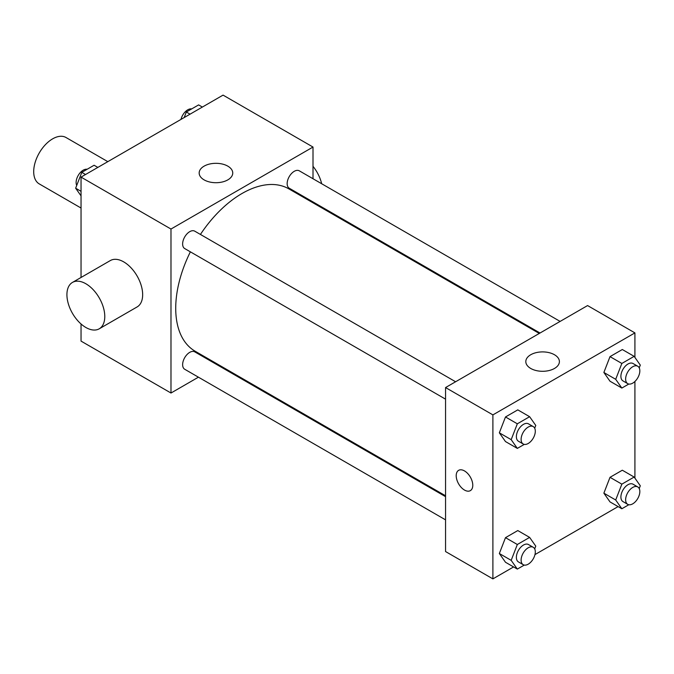 <?xml version="1.0" encoding="UTF-8"?>
<svg xmlns="http://www.w3.org/2000/svg" width="674" height="674" viewBox="0 0 674 674"><rect width="100%" height="100%" fill="white"/><g stroke="black" fill="none" stroke-linecap="round" stroke-linejoin="round"><path stroke-width="1.01" d="M107.815 161.65L66.027 137.521A26.783 15.46 120 0 0 45.385 144.699A26.783 15.46 120 0 0 33.7 171.643A26.783 15.46 120 0 0 39.244 183.901L81.04 208.03M198.434 377.179L170.985 393.026L81.04 341.103L81.04 323.983M81.04 277.469L81.04 177.11L223.06 95.118L313.006 147.05L313.006 178.745M219.277 365.148L218.519 365.586M190.38 251.832A93.728 54.114 120 0 0 175.72 308.304A93.728 54.114 120 0 0 195.131 351.213L445.556 495.786M539.284 333.445L288.86 188.872A93.728 54.114 120 0 0 200.422 234.442M313.006 201.939L313.006 202.807M170.985 393.026L170.985 229.042L313.006 147.05M560.119 321.414L299.281 170.817A10.043 5.796 120 0 0 291.539 173.513A10.043 5.796 120 0 0 287.158 183.614A10.043 5.796 120 0 0 289.239 188.215L540.034 333.015M445.556 496.662L194.752 351.862A10.043 5.796 120 0 0 187.01 354.558A10.043 5.796 120 0 0 182.629 364.659A10.043 5.796 120 0 0 184.71 369.259L445.556 519.856M445.556 399.16L184.71 248.563A10.043 5.796 -60 0 1 184.71 236.962A10.043 5.796 -60 0 1 194.752 231.165L455.599 381.762M170.985 229.042L81.04 177.11M204.087 179.865A16.791 9.697 180 0 1 199.167 173.007A16.791 9.697 180 0 1 215.958 163.319A16.791 9.697 180 0 1 232.749 173.007A16.791 9.697 180 0 1 222.386 181.972A16.791 9.697 180 0 1 204.087 179.865M72.463 282.423L110.334 260.56A26.783 15.46 60 0 1 130.967 267.73A26.783 15.46 60 0 1 142.661 294.681A26.783 15.46 60 0 1 137.108 306.94L99.238 328.802A26.783 15.46 60 0 1 72.463 313.343A26.783 15.46 60 0 1 72.463 282.423A26.783 15.46 60 0 1 93.096 289.593A26.783 15.46 60 0 1 104.782 316.544A26.783 15.46 60 0 1 99.238 328.802M321.675 183.749A26.783 15.46 -120 0 0 313.006 166.326M513.588 566.935L492.896 578.882L445.556 551.551L445.556 387.558L587.576 305.566L634.916 332.897L634.916 357.439M618.109 506.587L534.971 554.592M610.012 381.223L603.87 372.469L610.021 356.622L622.313 349.52L610.012 356.622L603.87 372.469L610.012 381.223L621.849 388.056L615.699 379.302L621.849 363.454L634.15 356.352L640.3 365.097L639.23 367.869M505.492 562.259L499.341 553.514L505.492 537.667L517.792 530.564L505.492 537.667L499.341 553.514L505.492 562.259L517.329 569.092L511.178 560.347L517.329 544.499L529.621 537.397L535.771 546.142L534.701 548.906M634.916 381.484L634.916 478.136M492.896 578.882L492.896 414.889L634.916 332.897M610.012 501.911L603.87 493.166L610.021 477.318L622.313 470.216L610.012 477.318L603.87 493.166L610.012 501.911L621.849 508.752L615.699 499.998L621.849 484.151L634.15 477.049L640.3 485.794L639.23 488.566M505.492 441.563L499.341 432.818L505.492 416.97L517.792 409.868L505.492 416.97L499.341 432.818L505.492 441.563L517.329 448.395L511.178 439.65L517.329 423.803L529.621 416.701L535.771 425.446L534.701 428.209M492.896 414.889L445.556 387.558M530.724 368.451A16.791 9.697 180 0 1 525.813 361.601A16.791 9.697 180 0 1 542.604 351.904A16.791 9.697 180 0 1 559.395 361.601A16.791 9.697 180 0 1 549.024 370.557A16.791 9.697 180 0 1 530.724 368.451M472.777 485.272A11.719 6.765 60 0 1 470.351 490.638A11.719 6.765 60 0 1 458.632 483.873A11.719 6.765 60 0 1 458.632 470.342A11.719 6.765 60 0 1 467.663 473.485A11.719 6.765 60 0 1 472.777 485.272M470.351 490.638A11.719 6.765 60 0 1 458.632 483.873A11.719 6.765 60 0 1 458.632 470.342M524.288 444.385L517.329 448.395M533.227 426.583L528.5 423.853A10.043 5.796 120 0 0 520.758 426.541A10.043 5.796 120 0 0 516.377 436.651A10.043 5.796 120 0 0 518.458 441.243L523.184 443.981A10.043 5.796 120 0 0 533.227 438.184A10.043 5.796 120 0 0 533.227 426.583A10.043 5.796 120 0 0 525.493 429.279A10.043 5.796 120 0 0 521.112 439.381A10.043 5.796 120 0 0 523.184 443.981M511.178 439.65L499.341 432.818M517.329 423.803L505.492 416.97M529.621 416.701L517.792 409.868M628.808 384.037L621.849 388.056M637.756 366.235L633.021 363.505A10.043 5.796 120 0 0 625.287 366.193A10.043 5.796 120 0 0 620.897 376.303A10.043 5.796 120 0 0 622.978 380.903L627.713 383.632A10.043 5.796 120 0 0 637.756 377.836A10.043 5.796 120 0 0 637.756 366.235A10.043 5.796 120 0 0 630.021 368.931A10.043 5.796 120 0 0 625.632 379.032A10.043 5.796 120 0 0 627.713 383.632M615.699 379.302L603.87 372.469M621.849 363.454L610.012 356.622M634.15 356.352L622.313 349.52M524.288 565.082L517.329 569.092M533.227 547.28L528.5 544.55A10.043 5.796 120 0 0 520.758 547.237A10.043 5.796 120 0 0 516.377 557.347A10.043 5.796 120 0 0 518.458 561.939L523.184 564.677A10.043 5.796 120 0 0 533.227 558.881A10.043 5.796 120 0 0 533.227 547.28A10.043 5.796 120 0 0 525.493 549.976A10.043 5.796 120 0 0 521.112 560.077A10.043 5.796 120 0 0 523.184 564.677M511.178 560.347L499.341 553.514M517.329 544.499L505.492 537.667M529.621 537.397L517.792 530.564M628.808 504.733L621.849 508.752M637.756 486.931L633.021 484.202A10.043 5.796 120 0 0 625.287 486.889A10.043 5.796 120 0 0 620.897 496.999A10.043 5.796 120 0 0 622.978 501.599L627.713 504.329A10.043 5.796 120 0 0 637.756 498.533A10.043 5.796 120 0 0 637.756 486.931A10.043 5.796 120 0 0 630.021 489.627A10.043 5.796 120 0 0 625.632 499.729A10.043 5.796 120 0 0 627.713 504.329M615.699 499.998L603.87 493.166M621.849 484.151L610.012 477.318M634.15 477.049L622.313 470.216M81.04 195.864L75.648 188.206L81.798 172.35L94.099 165.248L97.84 167.413M81.04 191.315L75.648 188.206M85.539 174.515L81.798 172.35M87.14 169.267A10.043 5.796 120 0 0 79.861 173.083A10.043 5.796 120 0 0 76.12 182.469A10.043 5.796 120 0 0 76.726 185.434M184.171 117.571L186.327 112.002L198.628 104.908L202.368 107.065M190.068 114.167L186.327 112.002M191.669 108.918A10.043 5.796 120 0 0 180.986 119.408M315.238 204.096L315.996 203.666"/></g></svg>
